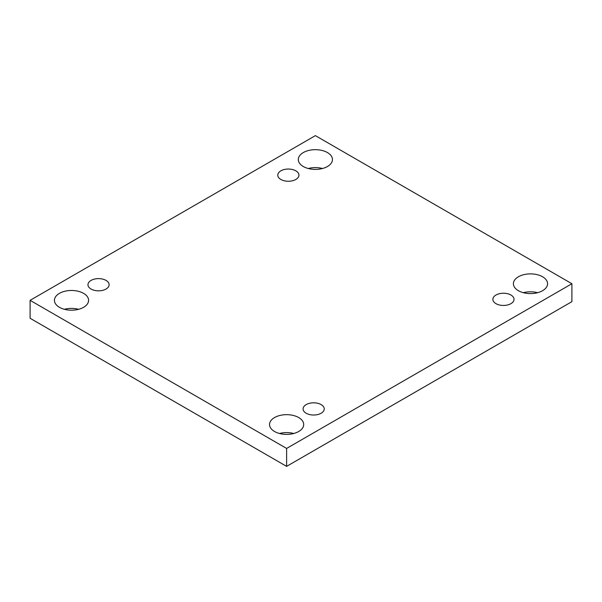 <?xml version="1.0" encoding="UTF-8"?>
<svg xmlns="http://www.w3.org/2000/svg" width="602" height="602" viewBox="0 0 602 602"><rect width="100%" height="100%" fill="white"/><g stroke="black" fill="none" stroke-linecap="round" stroke-linejoin="round"><path stroke-width="0.9" d="M286.62 466.369L571.9 301.662L571.9 283.73L315.38 135.631L30.1 300.338L30.1 318.27L286.62 466.369L286.62 448.437L571.9 283.73M78.629 309.3A17.082 9.865 0 0 0 64.399 309.3M322.491 168.507A17.082 9.865 0 0 0 308.262 168.507M293.738 433.493A17.082 9.865 0 0 0 279.509 433.493M537.601 292.7A17.082 9.865 0 0 0 523.371 292.7M30.1 300.338L286.62 448.437M59.432 307.306A17.082 9.865 0 0 0 78.049 309.451A17.082 9.865 0 0 0 88.592 300.338A17.082 9.865 0 0 0 71.51 290.473A17.082 9.865 0 0 0 54.428 300.338A17.082 9.865 0 0 0 59.432 307.306M303.303 166.513A17.082 9.865 0 0 0 321.912 168.65A17.082 9.865 0 0 0 332.462 159.538A17.082 9.865 0 0 0 315.38 149.68A17.082 9.865 0 0 0 298.299 159.538A17.082 9.865 0 0 0 303.303 166.513M274.542 431.499A17.082 9.865 0 0 0 293.159 433.636A17.082 9.865 0 0 0 303.701 424.53A17.082 9.865 0 0 0 286.62 414.665A17.082 9.865 0 0 0 269.538 424.53A17.082 9.865 0 0 0 274.542 431.499M518.412 290.706A17.082 9.865 0 0 0 537.022 292.843A17.082 9.865 0 0 0 547.572 283.73A17.082 9.865 0 0 0 530.49 273.872A17.082 9.865 0 0 0 513.408 283.73A17.082 9.865 0 0 0 518.412 290.706M495.98 295.025A10.573 6.103 180 0 1 507.501 293.701A10.573 6.103 180 0 1 514.033 299.337A10.573 6.103 180 0 1 503.453 305.447A10.573 6.103 180 0 1 492.88 299.337A10.573 6.103 180 0 1 495.98 295.025M306.177 404.604A10.573 6.103 180 0 1 317.698 403.28A10.573 6.103 180 0 1 324.23 408.924A10.573 6.103 180 0 1 313.657 415.026A10.573 6.103 180 0 1 303.077 408.924A10.573 6.103 180 0 1 306.177 404.604M91.068 280.412A10.573 6.103 180 0 1 102.588 279.087A10.573 6.103 180 0 1 109.12 284.731A10.573 6.103 180 0 1 98.547 290.834A10.573 6.103 180 0 1 87.967 284.731A10.573 6.103 180 0 1 91.068 280.412M280.871 170.833A10.573 6.103 180 0 1 292.391 169.508A10.573 6.103 180 0 1 298.923 175.144A10.573 6.103 180 0 1 288.343 181.255A10.573 6.103 180 0 1 277.77 175.144A10.573 6.103 180 0 1 280.871 170.833"/></g></svg>
